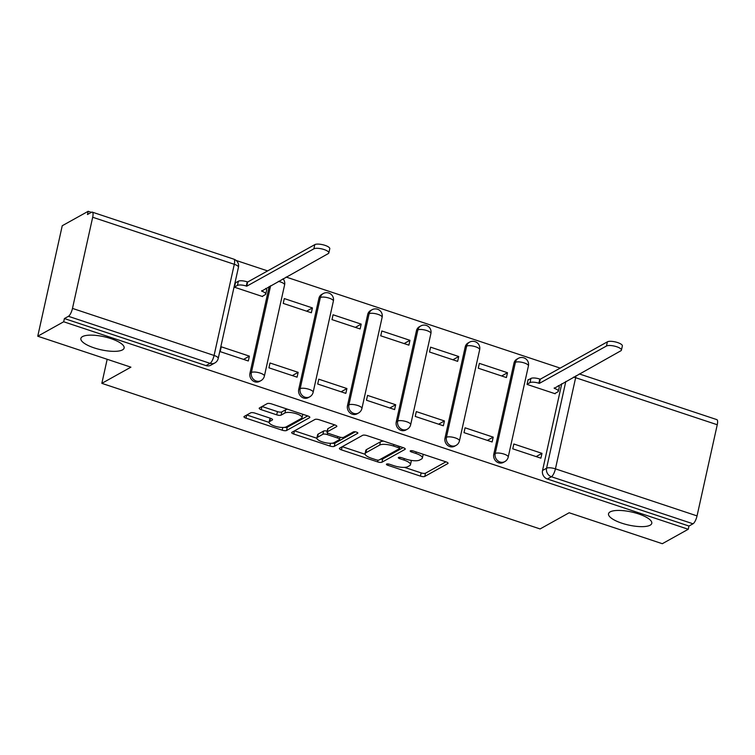 <?xml version="1.0" encoding="UTF-8"?>
<svg xmlns="http://www.w3.org/2000/svg" width="755" height="755" viewBox="0 0 755 755"><rect width="100%" height="100%" fill="white"/><g stroke="black" fill="none" stroke-linecap="round" stroke-linejoin="round"><path stroke-width="1.13" d="M386.579 464.08A2.378 0.717 -167.5 0 0 386.409 464.278A2.378 0.717 -167.5 0 0 387.834 465.288L420.431 476.122A3.397 1.029 -167.5 0 0 424.782 476.424L447.809 463.598A3.397 1.029 -167.5 0 0 448.064 463.315A3.397 1.029 -167.5 0 0 446.026 461.871L413.419 451.037A2.378 0.717 -167.5 0 0 410.38 450.82A2.378 0.717 -167.5 0 0 410.201 451.018A2.378 0.717 -167.5 0 0 411.635 452.037L415.854 453.434A10.872 3.284 -167.5 0 1 422.375 458.068A10.872 3.284 -167.5 0 1 421.573 458.983L419.657 460.05A10.872 3.284 -167.5 0 1 405.746 459.068L401.528 457.662A2.378 0.717 -167.5 0 0 398.48 457.445A2.378 0.717 -167.5 0 0 398.31 457.643A2.378 0.717 -167.5 0 0 399.735 458.662L403.953 460.059A10.872 3.284 -167.5 0 1 410.475 464.693A10.872 3.284 -167.5 0 1 409.672 465.608L407.757 466.675A10.872 3.284 -167.5 0 1 393.846 465.693L389.627 464.287A2.378 0.717 -167.5 0 0 386.579 464.08M122.499 349.886A22.15 6.701 -167.5 0 0 124.122 348.036A22.15 6.701 -167.5 0 0 107.455 337.57A22.15 6.701 -167.5 0 0 82.493 336.598A22.15 6.701 -167.5 0 0 80.87 338.448A22.15 6.701 -167.5 0 0 97.537 348.914A22.15 6.701 -167.5 0 0 122.499 349.886M650.159 525.187A22.15 6.701 -167.5 0 0 651.782 523.328A22.15 6.701 -167.5 0 0 635.115 512.872A22.15 6.701 -167.5 0 0 610.144 511.89A22.15 6.701 -167.5 0 0 608.53 513.74A22.15 6.701 -167.5 0 0 625.187 524.206A22.15 6.701 -167.5 0 0 650.159 525.187M255.02 413.145A3.397 1.029 -167.5 0 0 250.669 412.843L244.214 416.439A3.397 1.029 -167.5 0 0 243.959 416.722A3.397 1.029 -167.5 0 0 245.998 418.166L282.21 430.199A3.397 1.029 -167.5 0 0 286.551 430.501L309.588 417.675A3.397 1.029 -167.5 0 0 309.833 417.392A3.397 1.029 -167.5 0 0 307.795 415.948L271.592 403.916A3.397 1.029 -167.5 0 0 267.242 403.614L259.437 407.955A3.397 1.029 -167.5 0 0 259.191 408.238A3.397 1.029 -167.5 0 0 261.23 409.691L276.717 414.835A3.397 1.029 -167.5 0 0 281.068 415.146L284.937 412.994A9.088 2.746 -167.5 0 1 295.186 413.391A9.088 2.746 -167.5 0 1 302.019 417.685A9.088 2.746 -167.5 0 1 301.358 418.44L286.192 426.886A9.088 2.746 -167.5 0 1 275.952 426.481A9.088 2.746 -167.5 0 1 269.11 422.196A9.088 2.746 -167.5 0 1 269.78 421.432L272.31 420.025A3.397 1.029 -167.5 0 0 272.555 419.742A3.397 1.029 -167.5 0 0 270.517 418.289L255.02 413.145M688.249 529.264L662.314 543.704L569.157 512.758L540.089 528.944L101.84 383.351L130.908 367.166L37.75 336.22L63.684 321.772L688.249 529.264L688.966 526.037L693.005 523.791L551.405 476.745A6.927 6.248 -119.1 0 1 546.573 468.232L565.816 381.435M339.637 448.14A3.397 1.029 -167.5 0 0 339.391 448.423A3.397 1.029 -167.5 0 0 341.43 449.867L377.632 461.9A3.397 1.029 -167.5 0 0 381.983 462.202L405.01 449.376A3.397 1.029 -167.5 0 0 405.256 449.093A3.397 1.029 -167.5 0 0 403.217 447.649L367.015 435.616A3.397 1.029 -167.5 0 0 362.664 435.314L339.637 448.14M329.916 446.045L293.714 434.021A3.397 1.029 -167.5 0 1 291.675 432.568A3.397 1.029 -167.5 0 1 291.921 432.285L314.958 419.459A3.397 1.029 -167.5 0 1 319.299 419.771L334.795 424.914A3.397 1.029 -167.5 0 1 336.834 426.367A3.397 1.029 -167.5 0 1 336.588 426.65L327.245 431.851A3.397 1.029 -167.5 0 0 327 432.134A3.397 1.029 -167.5 0 0 329.038 433.578L339.316 436.994A3.397 1.029 -167.5 0 0 343.667 437.305L353.387 431.888A2.378 0.717 -167.5 0 1 356.067 431.992A2.378 0.717 -167.5 0 1 357.851 433.115A2.378 0.717 -167.5 0 1 357.681 433.313L334.267 446.356A3.397 1.029 -167.5 0 1 329.916 446.045L330.53 443.298M37.75 336.22L62.24 225.736L88.184 211.296L91.355 212.353M560.21 368.11L286.126 277.057M267.619 270.903L236.136 260.447M63.684 321.772L64.401 318.553L68.441 316.307A6.927 2.123 -71.6 0 0 72.48 308.408L92.686 217.251A6.927 2.123 -71.6 0 0 92.261 212.136A6.927 2.123 -71.6 0 0 91.506 212.268L87.467 214.514L88.184 211.296M688.966 526.037L547.356 479A6.927 6.248 -119.1 0 1 542.534 470.478L561.777 383.691M579.293 373.933L716.825 419.62A6.927 2.123 108.4 0 1 717.25 424.744L697.044 515.901A6.927 2.123 108.4 0 1 693.005 523.791M528.594 379.737L528.123 379.576L527.047 384.408L555.18 393.761L555.293 393.28M541.977 453.349L513.834 443.997L512.768 448.829L540.901 458.181L541.977 453.349L536.135 456.596M493.204 437.145L465.071 427.802L464.004 432.634L492.137 441.977L493.204 437.145L487.371 440.391M507.492 372.725L479.359 363.382L478.283 368.214L506.416 377.557L507.492 372.725L501.65 375.971M444.44 420.95L416.307 411.598L415.241 416.43L443.374 425.773L444.44 420.95L438.608 424.197M458.729 356.52L430.595 347.177L429.519 352.009L457.653 361.352L458.729 356.52L452.887 359.776M395.677 404.746L367.543 395.403L366.477 400.235L394.61 409.578L395.677 404.746L389.844 407.993M409.956 340.326L381.822 330.983L380.756 335.815L408.889 345.158L409.956 340.326L404.123 343.572M346.913 388.542L318.78 379.199L317.713 384.031L345.847 393.374L346.913 388.542L341.081 391.798M361.192 324.121L333.059 314.778L331.992 319.61L360.126 328.954L361.192 324.121L355.36 327.377M298.149 372.347L270.016 362.995L268.94 367.827L297.074 377.179L298.149 372.347L292.317 375.594M312.428 307.927L284.295 298.574L283.229 303.406L311.362 312.759L312.428 307.927L306.596 311.173M249.386 356.143L221.253 346.8L220.177 351.632L248.31 360.975L249.386 356.143L243.554 359.399M236.004 282.54L235.532 282.379L234.465 287.211L262.598 296.555L262.702 296.073M249.952 373.281L251.387 372.479A6.927 6.248 -119.1 0 0 253.907 379.699A6.927 6.248 -119.1 0 0 261.003 380.605L259.569 381.407A6.927 6.248 60.9 0 1 252.472 380.492A6.927 6.248 60.9 0 1 249.952 373.281L269.186 286.485M298.716 389.476L300.15 388.683A6.927 6.248 -119.1 0 0 302.67 395.894A6.927 6.248 -119.1 0 0 309.767 396.809L308.333 397.602A6.927 6.248 60.9 0 1 301.236 396.696A6.927 6.248 60.9 0 1 298.716 389.476L318.921 298.319L320.356 297.527A6.927 6.248 -119.1 0 1 323.244 293.553L321.809 294.356A6.927 6.248 60.9 0 0 318.921 298.319M347.479 405.68L348.914 404.878A6.927 6.248 -119.1 0 0 351.434 412.098A6.927 6.248 -119.1 0 0 358.531 413.004L357.096 413.806A6.927 6.248 60.9 0 1 349.999 412.891A6.927 6.248 60.9 0 1 347.479 405.68L367.685 314.524L369.12 313.721A6.927 6.248 -119.1 0 1 372.007 309.758L370.573 310.55A6.927 6.248 60.9 0 0 367.685 314.524M396.243 421.875L397.677 421.082A6.927 6.248 -119.1 0 0 400.197 428.293A6.927 6.248 -119.1 0 0 407.294 429.208L405.86 430.001A6.927 6.248 60.9 0 1 398.763 429.095A6.927 6.248 60.9 0 1 396.243 421.875L416.449 330.728L417.883 329.926A6.927 6.248 -119.1 0 1 420.771 325.952L419.336 326.755A6.927 6.248 60.9 0 0 416.449 330.728M445.006 438.079L446.441 437.277A6.927 6.248 -119.1 0 0 448.961 444.497A6.927 6.248 -119.1 0 0 456.058 445.403L454.623 446.205A6.927 6.248 60.9 0 1 447.526 445.299A6.927 6.248 60.9 0 1 445.006 438.079L465.212 346.923L466.647 346.12A6.927 6.248 -119.1 0 1 469.534 342.157L468.1 342.949A6.927 6.248 60.9 0 0 465.212 346.923M493.77 454.284L495.204 453.481A6.927 6.248 -119.1 0 0 497.724 460.701A6.927 6.248 -119.1 0 0 504.821 461.607L503.396 462.4A6.927 6.248 60.9 0 1 496.29 461.494A6.927 6.248 60.9 0 1 493.77 454.284L513.985 363.127L515.41 362.325A6.927 6.248 -119.1 0 1 518.298 358.351L516.864 359.154A6.927 6.248 60.9 0 0 513.985 363.127M101.84 383.351L107.172 359.286M64.401 318.553L206.011 365.599A6.927 6.248 60.9 0 0 210.805 365.203L214.845 362.957A6.927 6.248 -119.1 0 1 210.05 363.344L68.441 316.307M410.475 464.693L411.182 461.475A10.872 3.284 -167.5 0 0 410.862 460.333M422.375 458.068L423.083 454.85A10.872 3.284 -167.5 0 0 423.036 454.236M404.52 467.373L421.148 472.894A3.397 1.029 -167.5 0 0 425.499 473.206L445.912 461.834M380.586 459.163A3.397 1.029 -167.5 0 0 382.691 458.983L403.113 447.611M342.251 446.686L365.127 454.284M376.047 459.776A2.378 0.717 -167.5 0 0 379.095 459.993L399.31 448.734A2.378 0.717 -167.5 0 0 399.48 448.536A2.378 0.717 -167.5 0 0 398.055 447.526L393.61 446.045A10.872 3.284 -167.5 0 0 379.69 445.063L365.873 452.764A10.872 3.284 -167.5 0 0 365.08 453.67A10.872 3.284 -167.5 0 0 371.602 458.304L376.047 459.776M383.644 441.147A10.872 3.284 -167.5 0 0 380.407 441.845L379.69 445.063M365.08 453.67L365.798 450.442A10.872 3.284 -167.5 0 1 366.59 449.536L380.407 441.845M316.873 438.259L294.535 430.831M334.691 424.886L327.963 428.632A3.397 1.029 -167.5 0 0 327.708 428.916L327 432.134M355.294 431.822L334.984 443.138L334.267 446.356M317.553 437.249A9.088 2.746 -167.5 0 0 316.892 438.004A9.088 2.746 -167.5 0 0 323.725 442.298A9.088 2.746 -167.5 0 0 333.974 442.704L339.316 439.731A3.397 1.029 -167.5 0 0 339.561 439.438A3.397 1.029 -167.5 0 0 337.523 437.994L327.245 434.578A3.397 1.029 -167.5 0 0 322.895 434.276L317.553 437.249L318.27 434.031A9.088 2.746 -167.5 0 0 317.6 434.786L316.892 438.004M327.217 431.143A3.397 1.029 -167.5 0 0 323.612 431.048L322.895 434.276M318.27 434.031L323.612 431.048M332.153 443.213A3.397 1.029 -167.5 0 0 334.984 443.138M270.413 418.261A9.088 2.746 -167.5 0 0 269.828 418.968L269.11 422.196M302.019 417.685L302.736 414.467A9.088 2.746 -167.5 0 0 302.755 414.268M287.617 409.248A9.088 2.746 -167.5 0 0 285.654 409.767L284.937 412.994M262.051 406.501L277.434 411.617A3.397 1.029 -167.5 0 0 281.785 411.928L285.654 409.767M284.531 427.377A3.397 1.029 -167.5 0 0 287.268 427.283L307.691 415.911M246.819 414.986L269.091 422.385M528.009 380.058L530.944 378.425A6.927 2.095 12.5 0 1 539.797 379.057L540.269 379.208L539.344 383.398L538.872 383.238A6.927 2.095 -167.5 0 0 530.01 382.615L527.084 384.248M554.708 393.6L557.832 391.854A6.927 2.095 -167.5 0 0 558.341 391.279A6.927 2.095 -167.5 0 0 554.189 388.334L620.846 350.792A7.965 2.407 -167.5 0 0 621.431 350.131A7.965 2.407 -167.5 0 0 615.438 346.366A7.965 2.407 -167.5 0 0 606.473 346.016L539.344 383.398M540.269 379.208L607.398 341.826A7.965 2.407 12.5 0 1 616.373 342.185A7.965 2.407 12.5 0 1 622.356 345.941L621.431 350.131M558.285 385.635A6.927 2.095 12.5 0 1 559.266 387.089L558.341 391.279M235.428 282.861L238.353 281.228A6.927 2.095 12.5 0 1 247.215 281.851L247.678 282.011L246.753 286.192L246.281 286.041A6.927 2.095 -167.5 0 0 237.429 285.418L234.494 287.042M262.117 296.394L265.25 294.658A6.927 2.095 -167.5 0 0 265.751 294.082A6.927 2.095 -167.5 0 0 261.598 291.128L328.265 253.595A7.965 2.407 -167.5 0 0 328.84 252.925A7.965 2.407 -167.5 0 0 322.857 249.169A7.965 2.407 -167.5 0 0 313.882 248.82L246.753 286.192M247.678 282.011L314.807 244.629A7.965 2.407 12.5 0 1 323.782 244.979A7.965 2.407 12.5 0 1 329.775 248.744L328.84 252.925M265.694 288.429A6.927 2.095 12.5 0 1 266.685 289.892L265.751 294.082M388.127 463.957L387.834 465.288M411.928 450.707L411.635 452.037M400.027 457.332L399.735 458.662M72.48 308.408L214.08 355.454L234.295 264.297L92.686 217.251M542.534 470.478L546.573 468.232A6.927 2.095 -167.5 0 1 555.435 468.855L697.044 515.901M717.25 424.744L575.64 377.698L555.435 468.855A6.927 2.123 108.4 0 1 551.405 476.745L547.356 479M261.003 380.605A6.927 6.927 0 0 0 264.392 376.056A6.927 2.095 12.5 0 0 260.239 373.102A6.927 2.095 12.5 0 0 251.387 372.479L270.62 285.692M309.767 396.809A6.927 6.927 0 0 0 313.155 392.251A6.927 2.095 12.5 0 0 309.003 389.306A6.927 2.095 12.5 0 0 300.15 388.683L320.356 297.527A6.927 2.095 12.5 0 1 329.218 298.149A6.927 2.095 -167.5 0 1 333.37 301.103A6.927 6.927 0 0 0 323.244 293.553M358.531 413.004A6.927 6.927 0 0 0 361.919 408.455A6.927 2.095 12.5 0 0 357.766 405.501A6.927 2.095 12.5 0 0 348.914 404.878L369.12 313.721A6.927 2.095 12.5 0 1 377.981 314.354A6.927 2.095 -167.5 0 1 382.134 317.298A6.927 6.927 0 0 0 372.007 309.758M407.294 429.208A6.927 6.927 0 0 0 410.682 424.659A6.927 2.095 12.5 0 0 406.539 421.705A6.927 2.095 12.5 0 0 397.677 421.082L417.883 329.926A6.927 2.095 12.5 0 1 426.745 330.548A6.927 2.095 -167.5 0 1 430.897 333.502A6.927 6.927 0 0 0 420.771 325.952M456.058 445.403A6.927 6.927 0 0 0 459.455 440.854A6.927 2.095 12.5 0 0 455.303 437.909A6.927 2.095 12.5 0 0 446.441 437.277L466.647 346.12A6.927 2.095 12.5 0 1 475.508 346.753A6.927 2.095 -167.5 0 1 479.661 349.697A6.927 6.927 0 0 0 469.534 342.157M504.821 461.607A6.927 6.927 0 0 0 508.219 457.058A6.927 2.095 12.5 0 0 504.066 454.104A6.927 2.095 12.5 0 0 495.204 453.481L515.41 362.325A6.927 2.095 12.5 0 1 524.272 362.947A6.927 2.095 -167.5 0 1 528.424 365.901A6.927 6.927 0 0 0 518.298 358.351M278.368 281.379A6.927 2.095 12.5 0 1 280.454 281.945A6.927 2.095 -167.5 0 1 284.597 284.899A6.927 6.927 0 0 0 283.012 278.793M206.011 365.599L210.05 363.344A6.927 2.123 108.4 0 0 214.08 355.454A6.927 2.095 12.5 0 1 218.233 358.408L238.448 267.251A6.927 6.927 0 0 0 233.871 259.182L92.261 212.136M233.871 259.182A6.927 2.123 -71.6 0 1 234.295 264.297A6.927 2.095 12.5 0 1 238.448 267.251M573.564 377.123A6.927 2.095 -167.5 0 1 575.64 377.698A6.927 2.123 -71.6 0 0 575.961 375.792M404.284 458.578L403.953 460.059M416.175 451.952L415.854 453.434M447.96 462.957L447.809 463.598M425.499 473.206L424.782 476.424M421.148 472.894L420.431 476.122M405.152 448.734L405.01 449.376M382.691 458.983L381.983 462.202M378.019 460.144L377.632 461.9M342.119 446.762L341.43 449.867M398.385 446.045L398.055 447.526M393.931 444.563L393.61 446.045M366.59 449.536L365.873 452.764M294.403 430.907L293.714 434.021M336.73 425.999L336.588 426.65M327.963 428.632L327.245 431.851M337.853 436.513L337.523 437.994M327.604 432.936L327.245 434.578M272.451 419.374L272.31 420.025M270.479 418.279L269.78 421.432M281.785 411.928L281.068 415.146M277.434 411.617L276.717 414.835M261.919 406.577L261.23 409.691M309.729 417.034L309.588 417.675M287.268 427.283L286.551 430.501M282.804 427.481L282.21 430.199M246.687 415.052L245.998 418.166M539.797 379.057L538.872 383.238M530.944 378.425L530.01 382.615M554.293 387.853L554.189 388.334M607.398 341.826L606.473 346.016M247.215 281.851L246.281 286.041M238.353 281.228L237.429 285.418M261.711 290.656L261.598 291.128M314.807 244.629L313.882 248.82M528.424 365.901L508.219 457.058M479.661 349.697L459.455 440.854M430.897 333.502L410.682 424.659M382.134 317.298L361.919 408.455M333.37 301.103L313.155 392.251M284.597 284.899L264.392 376.056M214.845 362.957A6.927 6.927 0 0 0 218.233 358.408M399.923 446.554L399.48 448.536M340.052 437.211L339.561 439.438"/></g></svg>
